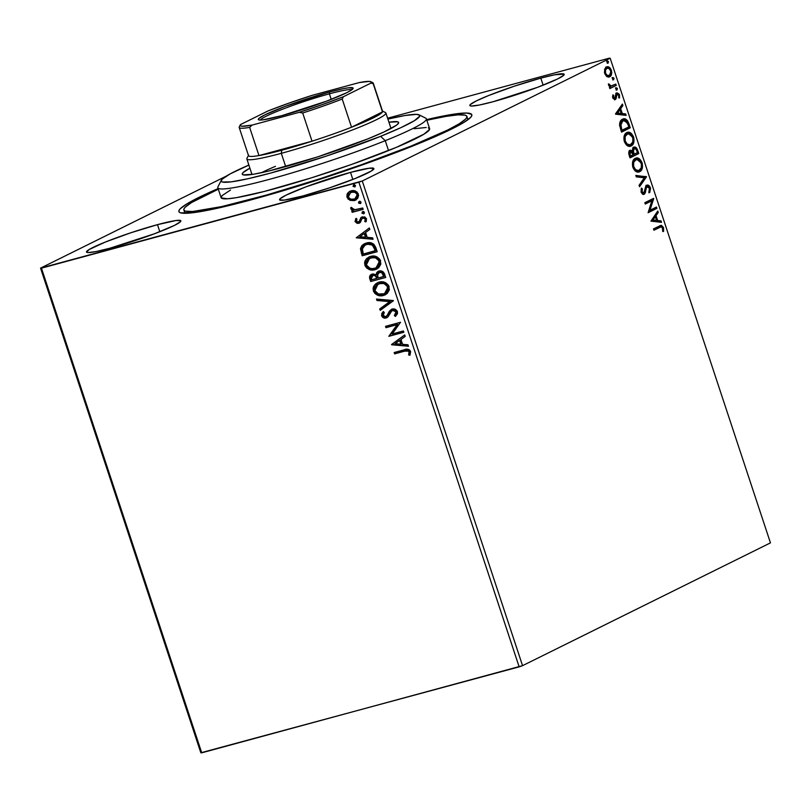<?xml version="1.0" encoding="UTF-8"?>
<svg xmlns="http://www.w3.org/2000/svg" width="811" height="811" viewBox="0 0 811 811"><rect width="100%" height="100%" fill="white"/><g stroke="black" fill="none" stroke-linecap="round" stroke-linejoin="round"><path stroke-width="1.22" d="M426.616 119.612A154.262 13.605 161.7 0 1 471.627 116.064A154.262 13.605 161.7 0 1 251.491 199.759L305.544 183.864L362.608 164.815L414.005 145.514L444.053 132.649L463.882 122.42L470.532 117.504L471.779 115.699L471.617 114.351L467.065 113.064L457.08 113.712L426.616 119.612M157.476 224.657A49.674 4.379 161.7 0 1 180.853 220.835A49.674 4.379 161.7 0 1 157.78 232.504A49.674 4.379 161.7 0 1 109.901 248.217L154.354 233.811L174.446 225.407L180.447 221.738L180.792 220.714L176.109 220.511L157.476 224.657L130.824 232.777L105.146 242.124L89.078 249.565L86.595 252.16L88.054 252.576L96.114 251.552L109.901 248.217A49.674 4.379 161.7 0 1 86.524 252.039A49.674 4.379 161.7 0 1 109.597 240.37A49.674 4.379 161.7 0 1 157.476 224.657L159.808 231.713L157.476 224.657M540.815 78.12A49.674 4.379 161.7 0 1 564.192 74.298A49.674 4.379 161.7 0 1 541.109 85.966A49.674 4.379 161.7 0 1 493.24 101.679L537.693 87.274L557.775 78.87L563.777 75.2L564.121 74.176L554.592 74.794L540.815 78.12L514.164 86.24L488.475 95.586L476.27 100.939L470.268 104.609L469.924 105.623L471.384 106.038L479.453 105.014L493.24 101.679A49.674 4.379 161.7 0 1 469.853 105.501A49.674 4.379 161.7 0 1 492.936 93.833A49.674 4.379 161.7 0 1 540.815 78.12L543.147 85.175L540.815 78.12M350.514 172.378A49.674 4.379 161.7 0 1 373.891 168.566A49.674 4.379 161.7 0 1 350.818 180.235A49.674 4.379 161.7 0 1 302.939 195.948L329.59 187.828L355.269 178.481L371.337 171.04L373.82 168.445L369.147 168.232L350.514 172.378L306.051 186.794L285.969 195.198L279.967 198.867L279.623 199.891L284.306 200.094L302.939 195.948A49.674 4.379 161.7 0 1 279.562 199.759A49.674 4.379 161.7 0 1 302.635 188.101A49.674 4.379 161.7 0 1 350.514 172.378L352.846 179.444L350.514 172.378M522.558 665.659L362.274 181.005L610.166 58.21L770.45 542.873L522.558 665.659L201.726 752.831L41.442 268.167L358.878 182.201L519.162 666.865L200.834 752.79L40.55 268.127L200.834 752.79L201.726 752.831L41.442 268.167L40.55 268.127L226.198 176.169L40.55 268.127L362.274 181.005L358.878 182.201L519.162 666.865L522.558 665.659L770.45 542.873L610.166 58.21L362.274 181.005L522.558 665.659M606.983 76.619L608.402 77.075L610.237 76.437L611.778 72.564L610.348 68.276L607.682 66.745L604.935 68.6L604.459 72.443L606.334 76.143L609.69 76.792C611.514 75.92 612.072 73.75 611.372 70.263C609.902 67.171 608.26 66.086 606.456 67.019L604.611 69.442L604.742 73.548L606.983 76.619M616.248 85.419L615.802 84.091L610.886 86.037L608.412 83.878L608.889 85.733L610.348 86.787L609.406 87.253L609.842 88.592L616.248 85.419L609.791 88.419L616.248 85.419L615.802 84.091L611.382 86.037L608.412 83.878L608.524 84.993L610.348 86.787L609.406 87.253L609.842 88.592L616.248 85.419M614.829 98.263L612.71 97.624L613.542 97.401L613.653 95.363L612.792 95.597L613.653 95.363L612.842 94.846L612.883 98.161L614.991 99.692L616.147 98.658L616.674 94.867L617.577 94.167L618.752 95.363L618.681 97.523L619.533 97.999L619.239 94.218L617.049 92.809L615.863 93.863L614.829 98.263L613.653 97.685L613.653 95.363L612.842 94.846L612.781 97.867L615.296 99.571L617.353 94.198L616.33 94.481L617.181 94.248L618.752 95.363L618.681 97.523L619.533 97.999L619.492 94.826L616.715 92.941L615.863 93.863L615.306 97.655L613.826 98.536L614.576 98.324M628.93 123.779L627.45 120.606L625.453 119.065L623.264 118.964L620.912 120.484L619.584 125.249L621.5 132.142L630.269 127.803L628.93 123.779L628.079 124.012L629.407 128.037L630.269 127.803L628.93 123.779C627.085 119.318 624.936 117.818 622.473 119.268C620.608 119.957 619.645 121.954 619.584 125.249L621.5 132.142L630.269 127.803L621.449 131.98L629.407 128.037L628.079 124.012L628.93 123.779M638.774 153.543L636.473 147.947L633.797 147.227L632.661 148.555L632.458 151.069L630.613 150.207L629.001 151.515L628.768 153.735L630.015 157.881L638.774 153.543L629.954 157.719L638.774 153.543L637.628 150.086C636.523 147.48 635.246 146.538 633.797 147.227L632.458 151.069L630.056 150.38C628.687 151.079 628.403 152.772 629.204 155.438L630.015 157.881L638.774 153.543M646.489 176.849L635.814 175.419L636.29 176.869L644.329 177.781L639.078 185.283L639.555 186.733L646.489 176.849L645.627 177.082L639.332 186.064L645.627 177.082L646.489 176.849L635.814 175.419L636.29 176.869L644.329 177.781L639.078 185.283L639.555 186.733L646.489 176.849M656.464 207.028L649.946 210.252L653.605 198.371L644.836 202.709L645.282 204.048L651.811 200.804L648.141 212.695L656.91 208.356L656.464 207.028L649.946 210.252L653.707 198.675L644.836 202.709L645.282 204.048L651.811 200.804L648.141 212.695L656.91 208.356L656.464 207.028M659.769 227.344L661.168 226.816L662.344 227.465L662.709 231.044L663.601 231.378L663.53 227.607L661.472 225.346L653.504 228.895L653.94 230.233L660.935 226.867L662.638 228.073L662.709 231.044L663.601 231.378L663.53 227.607L660.732 225.438L653.504 228.895L653.94 230.233L659.769 227.344M650.929 221.129L661.533 222.336L661.046 220.886L657.65 220.501L656.048 215.645L658.268 212.472L657.782 211.022L650.929 221.129L661.533 222.336L661.046 220.886L657.65 220.501L656.048 215.645L658.268 212.472L657.782 211.022L650.929 221.129M646.732 186.692L649.469 188.253L648.912 191.69L649.712 192.552L650.341 187.716L649.124 185.749L647.654 185.05L645.728 186.317L643.975 192.754L642.799 192.896L642.15 192.136L642.353 188.882L641.471 188.111L641.095 192.187L642.555 194.194L644.502 194.052L646.468 187.432L647.847 186.469L649.55 188.517L648.912 191.69L649.712 192.552L650.534 188.446L650.341 187.716L649.479 187.949L648.851 192.785M635.601 158.236L641.217 162.97L642.079 162.737C640.021 158.51 637.75 157.06 635.277 158.378C632.712 159.544 631.921 162.555 632.894 167.401C634.983 171.587 637.253 173.007 639.717 171.679L642.18 168.576L642.312 163.518L639.747 159.098L636.088 158.074L633.411 160.091L632.489 165.799L634.851 170.655L637.253 171.993L639.717 171.679L638.561 172.044M627.096 132.497L632.712 137.221L633.563 136.988C631.505 132.761 629.235 131.311 626.761 132.639C624.206 133.805 623.416 136.806 624.389 141.661C626.467 145.848 628.738 147.267 631.201 145.929L633.665 142.837L633.797 137.779L631.232 133.359L627.572 132.335L624.906 134.342L623.953 137.018L623.983 140.05L626.335 144.905L628.738 146.254L631.201 145.929L630.046 146.304M615.559 114.169L626.153 115.375L625.676 113.925L622.28 113.54L620.668 108.674L622.889 105.511L622.412 104.061L615.478 113.945L626.153 115.375L625.676 113.925L622.28 113.54L620.668 108.674L622.889 105.511L622.412 104.061L615.559 114.169M617.019 89.94L617.384 88.47L616.289 87.72L615.833 88.673L616.451 89.899L617.384 88.47L616.289 87.72L615.924 89.19L616.897 89.991M613.643 79.731L614.008 78.261L612.913 77.511L612.457 78.474L613.075 79.691L614.008 78.261L612.913 77.511L612.548 78.981L613.521 79.782M608.138 63.086L608.503 61.616L607.409 60.866L606.952 61.829L607.571 63.055L608.503 61.616L607.409 60.866L607.044 62.335L608.017 63.136M248.835 164.957L246.787 165.971L248.835 164.957M609.274 58.169L387.597 118.203L609.274 58.169M355.857 199.993L350.017 200.358L354.346 200.601L357.671 198.401L358.614 195.339L357.144 192.177L354.397 190.757L351.609 190.717L349.176 191.69L347.138 194.062L346.865 196.708L348.193 199.192L350.524 200.114L347.513 197.012L347.017 197.255L350.017 200.358L354.346 200.601L355.623 200.114L358.371 194.184C356.637 191.072 354.214 189.956 351.112 190.838L347.635 193.18L347.017 197.255L347.635 193.18L350.078 191.203M363.176 209.329L362.73 208.001L354.397 209.796L352.785 209.268L352.217 207.91L350.849 207.596L350.737 208.133L351.487 209.684L353.373 210.536L351.761 210.972L352.197 212.3L363.176 209.329L362.73 208.001L355.208 209.806L350.849 207.596L350.798 208.701L353.373 210.536L351.761 210.972L352.197 212.3L363.176 209.329M356.07 218.656L355.816 221.89L357.164 223.005L359.273 223.086L355.056 221.575L358.776 223.339L360.327 222.447L361.949 218.706L363.399 217.865L365.538 218.666L362.892 218.108L365.7 219.011L364.646 221.393L365.913 221.89L366.501 218.747L362.395 216.79L360.844 217.693L359.8 221.008L359.861 219.791L359.668 221.18L358.28 222.021L356.384 221.129L356.972 219.112L355.776 218.585L355.056 221.575L357.195 223.41L360.327 222.447L361.807 218.929L362.892 218.108L364.808 218.615L365.285 219.862L364.646 221.393L366.146 221.565L366.501 218.747L364.727 216.912L361.179 217.378L359.172 221.433L358.026 222.072L356.516 221.413L356.972 219.112L355.776 218.585L355.056 221.575L356.272 218.341M375.858 247.69L373.861 244.263L371.195 242.925L367.697 242.763L363.581 244.212L361.777 245.753L360.53 248.49L362.172 255.779L377.186 251.714L375.858 247.69C373.79 243.219 370.617 241.678 366.349 243.047L364.321 243.797L360.49 248.896L362.172 255.779L377.186 251.714L375.858 247.69M378.95 271.067L376.01 274.838L372.279 274.077C369.928 274.747 369.127 276.409 369.877 279.075L370.384 278.832L371.195 281.275L370.384 278.832L369.877 279.075L370.688 281.518L385.701 277.453L383.329 272.03L381.383 271.016L378.656 271.158L376.862 272.354L376.01 274.838L373.212 273.925L370.353 275.182L369.522 277.372L370.688 281.518L385.701 277.453L384.556 273.996C383.299 271.391 381.434 270.408 378.95 271.067L378.108 271.381M393.406 300.759L376.486 299.056L376.963 300.506L389.746 301.631L379.751 308.92L380.227 310.37L393.335 300.536L376.486 299.056L376.963 300.506L389.746 301.631L379.751 308.92L380.227 310.37L393.406 300.759M403.391 330.939L392.22 333.96L400.533 322.281L385.519 326.346L385.955 327.685L397.157 324.653L388.814 336.332L403.827 332.267L403.391 330.939L392.22 333.96L400.533 322.281L385.519 326.346L385.955 327.685L397.157 324.653L388.814 336.332L403.827 332.267L403.391 330.939M404.608 351.163L408.521 351.153L409.18 352.43L408.592 354.904L409.971 355.269L410.619 351.528L409.494 349.886L407.761 349.237L394.176 352.532L394.612 353.87L404.608 351.163C406.311 350.261 407.801 350.524 409.089 351.964L408.592 354.904L409.971 355.269L410.619 351.528C408.967 349.095 406.869 348.517 404.314 349.794L394.176 352.532L394.612 353.87L394.714 352.39L395.119 353.616L404.608 351.163M391.612 344.766L408.46 346.246L407.974 344.797L402.58 344.33L400.969 339.464L405.196 336.383L404.709 334.933L391.531 344.543L408.46 346.246L407.974 344.797L402.58 344.33L400.969 339.464L405.196 336.383L404.709 334.933L391.612 344.766M387.161 317.537L386.137 317.963L388.195 316.655L391.247 311.252L393.538 310.076L395.454 310.583L396.417 311.9L392.575 310.41L396.417 311.9L396.082 313.867L394.815 315.286L395.92 312.144L394.308 315.54L394.815 315.286L395.809 316.067L394.308 315.54L395.433 316.412L397.431 311.627L397.066 310.846L394.399 309.032L391.47 309.326L389.331 311.262L386.837 315.935L385.286 316.716L383.319 315.793L383.086 314.556L384.313 312.58L383.045 311.789L381.778 313.533L381.616 315.814L382.944 317.527L384.87 318.115L387.982 316.888L391.845 310.735L394.085 310.41L395.727 311.708L395.971 313.198L394.308 315.54L395.433 316.412L397.431 313.796L397.431 311.627C396.173 309.346 394.41 308.494 392.149 309.082L391.358 309.376M385.58 294.657L383.552 295.447L387.202 293.501L389.381 289.801L388.459 285.168L384.749 282.34L381.869 281.792L378.402 282.36L375.371 284.103L373.658 286.415L373.09 288.473L373.557 291.413L375.199 293.734L377.865 295.305L381.464 295.792L384.049 295.204C379.801 296.461 376.416 294.991 373.912 290.784L373.415 291.027C375.919 295.234 379.295 296.704 383.552 295.447L385.357 294.768L389.168 286.648C386.695 282.41 383.329 280.91 379.072 282.157L377.206 282.857L373.415 291.027L377.46 282.735M377.064 268.907L375.037 269.708L378.686 267.762L380.866 264.051L379.953 259.429L376.243 256.6L373.354 256.053L369.887 256.621L366.856 258.364L365.143 260.676L364.575 262.734L365.041 265.673L366.684 267.995L369.35 269.556L372.229 270.063L375.534 269.465C371.286 270.722 367.91 269.242 365.406 265.045L364.899 265.288C367.403 269.495 370.779 270.965 375.037 269.708L376.851 269.029L380.653 260.909C378.179 256.661 374.824 255.171 370.556 256.408L368.691 257.117L364.899 265.288L368.944 256.996M356.232 237.805L373.08 239.286L372.604 237.836L367.201 237.359L365.589 232.504L369.816 229.422L369.34 227.972L356.232 237.805L373.08 239.286L372.604 237.836L367.201 237.359L365.589 232.504L369.816 229.422L369.34 227.972L356.232 237.805M364.017 213.587L364.119 211.935L362.365 211.793L362 213.303L364.007 213.587L362.395 212.817L363.794 213.719M360.135 203.622L361.017 202.172L359.395 201.402L358.513 202.851L360.135 203.622L360.865 203.125L360.946 202.01L359.851 201.351L358.665 201.909L358.624 203.095L360.631 203.379L359.02 202.608L360.419 203.52M354.63 186.976L355.512 185.537L353.89 184.766L353.008 186.206L354.843 186.905L355.441 185.374L353.677 184.837L353.12 186.449L355.127 186.733L353.515 185.962L354.914 186.875M218.098 188.578L198.817 197.438L186.834 203.916L180.174 208.832L178.937 210.637L179.099 211.995L180.681 212.867L193.636 212.634L208.691 210.09L251.491 199.759A154.262 13.605 161.7 0 1 179.849 212.563A154.262 13.605 161.7 0 1 218.098 188.578M410.143 354.934L408.592 354.904L409.585 351.71C408.308 350.281 406.808 350.017 405.105 350.91L409.018 350.91L409.677 352.187L409.089 354.66L410.143 354.934M408.359 345.952L392.108 344.523L408.359 345.952M401.344 343.925L400.117 340.204L399.62 340.448L400.117 340.204L401.344 343.925L400.847 344.178L401.344 343.925M395.19 343.682L399.62 340.448L400.847 344.178L395.19 343.682L399.62 340.448L400.847 344.178L395.19 343.682M403.797 332.165L388.814 336.332L397.654 324.4L385.955 327.685L386.046 326.204L386.452 327.431L397.654 324.4L389.321 336.089L403.797 332.165M392.037 310.725L392.575 310.41M393.071 310.167L391.743 310.998M386.137 317.963L386.644 317.709C384.698 318.257 383.187 317.547 382.113 315.57L381.616 315.814C382.691 317.79 384.201 318.51 386.137 317.963L386.908 317.669M386.137 316.402L387.81 315.063L385.63 316.645L383.157 315.418L384.313 312.58L383.045 311.789L381.616 315.814L383.552 311.536L381.981 314.972L384.069 317.608M386.391 316.31L385.63 316.645M392.149 309.082L388.256 313.269L387.313 315.317L391.612 309.265M391.977 309.072L390.273 310.41L386.644 316.199M389.827 311.008L389.432 311.647M386.016 317.841L387.222 317.506M380.704 310.025L380.258 308.677L379.751 308.92L390.253 301.378L376.963 300.506L377.085 299.107L377.47 300.252L390.253 301.378L380.258 308.677L380.704 310.025M374.165 286.151L373.699 289.983L376.04 293.785L380.633 295.528L385.367 294.748M376.973 294.423L377.652 294.768M379.183 295.295L380.004 295.457M382.67 295.478L383.37 295.366M378.24 282.36L374.915 284.914M373.587 288.219L373.587 289.182M377.956 284.114L383.431 283.059L385.712 283.891L387.567 285.675L388.388 288.138L387.901 290.5L384.657 293.511M379.477 283.404L378.291 283.921M384.799 293.45L388.145 286.871L384.556 293.572L383.106 294.119C379.68 295.133 376.963 293.947 374.935 290.551L378.048 284.032L379.507 283.485C382.944 282.461 385.661 283.678 387.638 287.114L388.145 286.871C386.158 283.424 383.451 282.218 380.014 283.242M372.077 274.077L370.211 275.902L370.384 278.832L371.691 274.28M378.859 271.016L376.993 272.628L376.517 274.594L378.362 271.269M370.85 274.939L370.384 275.547M379.072 272.506L382.275 272.486L383.481 274.118M383.725 274.777L383.725 276.541L378.139 278.051L377.399 275.213L379.386 272.395C381.271 272.02 382.549 272.891 383.218 275.02L383.725 274.777L384.221 276.298L383.725 274.777C383.045 272.648 381.768 271.776 379.893 272.151L379.386 272.395L379.893 272.151M372.675 275.365L372.746 275.405C374.52 275 375.726 275.801 376.375 277.788L376.598 278.467L371.793 279.775L371.337 278.396L373.253 275.152L375.503 275.416L376.649 276.926M376.882 277.544L377.105 278.224L376.882 277.544C376.233 275.547 375.017 274.757 373.253 275.152L375.493 276.054L376.375 277.788L376.882 277.544L376.598 278.467L377.105 278.224L371.793 279.775L371.154 276.875L372.746 275.405M379.315 272.364L381.778 272.739L383.725 276.541L384.221 276.298L378.139 278.051L377.5 274.219L379.386 272.395M365.649 260.412L365.285 264.639L367.89 268.319L372.117 269.779L376.851 269.009M368.458 268.674L369.147 269.029M374.155 269.739L374.854 269.617M369.725 256.621L366.4 259.175M365.072 262.48L365.072 263.443M369.441 258.374L374.925 257.31L379.061 259.925L379.872 262.389L379.386 264.761L376.142 267.772M370.962 257.665L369.775 258.172M376.284 267.711L379.629 261.122L376.04 267.833L374.591 268.38C371.174 269.394 368.447 268.208 366.42 264.812L369.532 258.293L370.992 257.746C374.429 256.722 377.145 257.928 379.122 261.375L379.629 261.122C377.642 257.685 374.935 256.469 371.499 257.493M364.078 243.959L361.645 246.422L360.986 248.642L362.679 255.536L377.156 251.613L362.172 255.779L362.679 255.536L361.807 252.91L361.311 253.164L361.807 252.91L360.986 248.642L360.49 248.896L364.575 243.685M365.649 244.74L370.11 243.847M371.073 244.02L373.82 245.855L375.716 250.548L363.277 254.036L362.142 249.21L365.132 244.993L367.292 244.131L365.396 244.871M366.785 244.375C369.076 243.574 371.215 244.091 373.182 245.915L373.678 245.662C371.712 243.837 369.583 243.33 367.292 244.131L372.31 245.074L374.733 249.372L375.24 249.119L373.678 245.662L373.182 245.915L375.209 250.802L375.24 249.119L375.209 250.802L363.277 254.036L362.274 248.247L363.703 245.966L366.785 244.375M372.979 238.992L356.728 237.562L372.979 238.992M365.974 236.964L364.747 233.244L364.24 233.487L364.747 233.244L365.974 236.964L365.477 237.207L365.974 236.964M359.82 236.721L364.24 233.487L365.477 237.207L359.82 236.721L364.24 233.487L365.477 237.207L359.82 236.721M359.172 221.433L358.28 222.021M361.949 218.706L363.399 217.865M358.776 223.339L359.455 223.076M359.668 221.18L359.04 221.677M363.51 213.83L364.392 212.381L362.476 211.722M362.77 211.61L362.395 212.817L363.277 211.367M362.537 211.864L362.669 213.263L364.22 213.506M363.135 209.228L352.197 212.3L352.298 210.819L352.704 212.056L363.135 209.228M351.275 207.606L351.741 209.197L353.88 210.282L350.798 208.701L351.345 207.342M359.161 201.655L359.02 202.608L359.902 201.158M353.789 200.56L356.252 199.8M349.673 191.437L347.635 193.819L347.513 197.012L349.571 199.628L352.734 200.601M350.666 192.511L354.356 191.791L357.367 193.89M355.147 198.766L357.529 194.305L354.904 198.898L353.91 199.263C351.599 199.952 349.754 199.161 348.365 196.901L350.555 192.542L351.558 192.166C353.86 191.477 355.684 192.268 357.033 194.549L357.529 194.305L357.631 196.009L355.796 198.421M357.529 194.305C356.191 192.025 354.366 191.224 352.065 191.913L350.808 192.42M353.657 185.009L353.515 185.962L354.397 184.513M379.507 283.485L384.09 283.607L387.394 286.496L387.394 290.754L384.15 293.764L378.524 294.008L375.047 290.865L374.712 288.645L375.402 286.455L379.507 283.485M370.992 257.746L375.584 257.868L378.879 260.757L378.879 265.015L375.645 268.015L372.33 268.674L370.009 268.259L366.531 265.126L366.197 262.896L366.886 260.716L370.992 257.746M351.558 192.166L355.015 192.379L356.86 194.143L357.124 196.252L354.62 199.019L350.808 199.192L348.537 197.316L348.588 194.427L351.558 192.166M660.296 225.58L662.678 227.84L663.53 227.607L662.678 227.84L662.749 231.611M660.935 226.867L660.124 227.09M662.83 231.196L662.496 227.374L660.174 225.6M657.153 211.924L657.407 212.705L658.268 212.472L655.187 215.868L656.048 215.645L655.187 215.868L656.798 220.734L661.046 220.886L660.195 221.119L660.559 222.224L660.195 221.119L656.798 220.734L655.187 215.868L657.407 212.705L657.153 211.924M652.156 220.207L656.565 220.379L652.156 220.207L655.339 216.659L652.156 220.207L655.339 216.659L656.565 220.379L652.156 220.207M655.663 207.423L656.048 208.589L656.91 208.356L648.09 212.533L656.048 208.589L655.663 207.423M650.959 201.037L645.221 203.875L650.959 201.037M652.804 198.766L653.707 198.675L652.845 198.908L649.084 210.485L649.946 210.252L649.084 210.485L652.804 198.766M647.188 186.571L645.617 187.665L646.539 186.723M646.985 186.702L645.617 187.665L644.948 190.565L645.799 190.332L646.468 187.432L645.384 188.324L644.41 193.15L645.272 192.917L645.799 190.332L644.948 190.565L643.305 194.498L645.272 192.917L643.518 194.437L644.167 194.265L641.095 192.187L641.471 188.111L642.353 188.882L641.501 189.115L642.353 188.882L641.998 191.761L641.146 191.994L641.998 191.761L643.691 192.957L642.636 193.251L643.336 193.048M642.626 193.261L641.146 191.994L641.187 188.841L641.146 191.994L642.829 193.18M645.901 185.466C647.219 184.837 648.415 185.668 649.479 187.949L650.341 187.716C649.276 185.435 648.08 184.604 646.762 185.232L643.691 192.957M649.094 192.339L649.763 190.119L649.337 187.544L648.273 185.983L646.337 185.314M649.155 187.159L648.739 186.489M635.925 175.764L646.408 176.626L645.627 177.082L635.925 175.764M639.007 171.942L639.717 171.679C642.231 170.503 643.022 167.522 642.079 162.737L641.217 162.97C642.16 167.755 641.379 170.736 638.865 171.902L639.717 171.679M636.017 158.094L635.277 158.378M638.46 172.084L640.295 170.766L641.319 168.81L641.45 163.751L638.886 159.331L635.236 158.307M637.76 170.817L634.709 169.935L632.61 165.849L633.056 161.906L635.51 159.696M635.712 159.716L638.936 159.98L641.379 163.852L641.258 167.887L638.622 170.584L635.571 169.702L633.594 166.265L633.715 162.18L636.341 159.473L634.851 159.949L635.712 159.716C637.71 158.621 639.534 159.797 641.197 163.224C641.927 167.046 641.288 169.418 639.271 170.34C637.294 171.425 635.459 170.269 633.776 166.894C633.036 163.031 633.685 160.639 635.712 159.716L634.851 159.949C632.823 160.872 632.185 163.264 632.925 167.127L633.776 166.894L632.925 167.127C634.597 170.503 636.432 171.648 638.419 170.574M639.271 170.34L637.821 170.807M629.204 150.603L632.458 151.069L629.752 150.44M632.935 147.46C634.395 146.761 635.672 147.714 636.777 150.319L637.628 150.086L636.777 150.319L637.922 153.776L636.006 148.687L633.411 147.298M633.827 148.677L632.499 151.667L633.361 151.434L632.499 151.667L633.097 153.837L633.959 153.603L633.361 151.434L634.232 148.565C635.348 148.149 636.25 149.011 636.939 151.14L637.436 152.661L633.32 154.506L634.182 154.272L633.959 153.603L633.097 153.837L633.32 154.506L632.489 150.207L633.138 148.95L634.212 148.717M630.117 151.809L629.154 154.962L630.015 154.729L630.512 151.698L633.279 154.719L629.61 156.341L630.471 156.107L630.015 154.729L629.154 154.962L629.61 156.341L628.87 153.167L629.843 151.86M630.512 151.698L631.941 151.921L633.279 154.719L630.471 156.107L629.721 152.934L630.745 151.606L629.894 151.839M632.438 151.079L632.499 151.667M634.232 148.565L636.128 149.295L637.436 152.661L634.182 154.272L633.3 150.43L634.435 148.484L633.614 148.707M630.502 146.203L631.201 145.929C633.726 144.753 634.506 141.773 633.563 136.988L632.712 137.221C633.644 142.006 632.864 144.987 630.35 146.162L631.201 145.929M627.501 132.355L626.761 132.639M629.944 146.335L631.779 145.017L632.813 143.071L632.935 138.012L630.38 133.592L626.721 132.568M629.245 145.078L626.193 144.196L624.095 140.11L624.541 136.157L626.994 133.957M627.197 133.967L630.431 134.241L632.864 138.113L632.742 142.148L630.106 144.845L627.055 143.963L625.169 140.84L625.2 136.441L627.826 133.734L626.345 134.2L627.197 133.967C629.194 132.882 631.019 134.058 632.681 137.485C633.411 141.307 632.773 143.679 630.765 144.601C628.778 145.676 626.944 144.53 625.261 141.155C624.531 137.292 625.169 134.9 627.197 133.967L626.345 134.2C624.318 135.133 623.669 137.525 624.409 141.388L625.261 141.155L624.409 141.388C626.092 144.763 627.917 145.909 629.904 144.834M630.765 144.601L629.306 145.068M623.294 118.953L622.473 119.268M622.848 119.095L628.079 124.012L625.97 120.14L622.828 119.105M622.909 120.596L624.926 120.322L626.558 121.366L628.92 126.921L621.956 130.368L620.699 123.677L621.621 121.62L623.578 120.342L622.047 120.829L622.909 120.596L622.047 120.829L619.786 125.776L620.648 125.543L619.786 125.776L620.81 129.73L621.672 129.496L620.81 129.73L621.104 130.601L621.956 130.368L620.648 125.543L622.909 120.596L627.055 122.035L628.92 126.921L621.104 130.601L619.837 123.911L620.76 121.853L623.02 120.515M621.773 104.964L622.037 105.744L622.889 105.511L619.817 108.907L620.668 108.674L619.817 108.907L621.419 113.773L625.676 113.925L624.815 114.158L625.18 115.263L624.815 114.158L621.419 113.773L619.817 108.907L622.037 105.744L621.773 104.964M616.776 113.246L621.196 113.418L616.776 113.246L619.959 109.688L616.776 113.246L619.959 109.688L621.196 113.418L616.776 113.246M612.569 97.056L612.589 96.539M612.68 97.634L613.968 98.496L614.444 97.888M615.853 93.164L618.631 95.059L619.492 94.826L618.631 95.069M618.894 96.397L618.834 97.614M616.624 94.4L615.823 95.1L616.674 94.867L615.823 95.1L615.63 96.844L616.482 96.61L615.63 96.844L615.285 98.891L616.147 98.658L614.444 99.804L615.437 98.445L615.914 94.887L617.181 94.248M614.738 99.723L615.296 99.571L614.738 99.723M618.773 97.908L618.894 96.357M618.722 95.343L616.542 93.012M613.968 98.496L612.741 97.776M615.427 87.953L617.384 88.47L616.532 88.703L616.167 90.173M616.401 89.98L616.532 88.703L615.701 87.892M608.483 84.891L609.304 84.172L608.524 85.054L611.382 86.037L609.76 86.219L608.686 85.408M608.544 85.054L609.385 84.831L608.544 85.054M615.002 84.486L615.387 85.652L615.002 84.486M612.052 77.744L614.008 78.261L613.157 78.495L612.792 79.965M613.025 79.772L613.157 78.495L612.325 77.684M605.604 67.252C607.409 66.32 609.041 67.404 610.511 70.496L611.372 70.263L610.521 70.496M610.825 71.784L608.828 77.015L609.69 76.792L608.726 77.065M609.152 76.994L609.69 76.792M608.524 77.146L609.872 76.183L610.805 74.024M610.805 74.034L610.805 71.652M610.409 70.222L609.284 68.256M609.497 68.509L606.506 66.989M607.49 67.08L606.821 66.978M604.459 72.524L604.935 69.665L606.486 68.418L604.428 72.301M608.605 75.565L608.412 75.676C607.054 76.416 605.807 75.656 604.671 73.395M608.169 75.778L606.212 75.514L604.824 73.811M609.254 75.453L607.074 75.281L605.523 73.162L605.533 70.01L606.902 68.347C608.24 67.617 609.466 68.388 610.582 70.658L610.713 73.497L609.254 75.453C607.905 76.183 606.669 75.423 605.523 73.162L604.692 73.395L605.523 73.162C605.067 70.577 605.523 68.965 606.902 68.347L608.808 68.367L610.582 70.658C611.068 73.243 610.622 74.845 609.254 75.453L607.976 75.839M606.547 61.099L608.503 61.616L607.652 61.849L607.287 63.319M607.52 63.136L607.652 61.849L606.821 61.038M655.339 216.659L656.565 220.379L653.007 219.974L655.339 216.659M619.959 109.688L621.196 113.418L617.637 113.013L619.959 109.688M221.291 180.265L217.966 186.814A109.82 9.681 -18.3 0 0 273.013 178.369A109.82 9.681 -18.3 0 0 385.266 140.678L380.623 136.329A104.589 9.225 161.7 0 1 273.712 172.226A104.589 9.225 161.7 0 1 221.291 180.265A104.589 9.225 161.7 0 1 248.876 165.069L230.121 173.909L222.011 179.302L221.302 181.441L222.376 182.029L231.186 181.857L247.679 178.805L270.448 173.118L326.569 156.026L380.623 136.329L400.979 127.621L414.391 120.687L419.723 116.145L419.601 115.223L416.499 114.361L405.013 115.517L387.891 119.095A104.589 9.225 161.7 0 1 419.105 114.848A104.589 9.225 161.7 0 1 380.623 136.329L385.266 140.678A109.82 9.681 161.7 0 1 277.139 177.214A109.82 9.681 161.7 0 1 217.824 187.757L221.099 197.651A109.82 9.681 -18.3 0 0 280.413 187.108A109.82 9.681 -18.3 0 0 388.53 150.572L385.266 140.678L388.53 150.572A109.82 9.681 -18.3 0 0 429.617 128.685L426.353 118.801A109.82 9.681 161.7 0 1 385.266 140.678A109.82 9.681 -18.3 0 0 425.674 118.122L419.105 114.848M388.915 122.187A82.357 7.269 161.7 0 1 398.647 122.471A82.357 7.269 161.7 0 1 367.829 138.884L317.588 156.918L268.644 171.05L253.863 174.183L243.219 174.872L242.367 174.406L242.925 172.723L249.9 168.161A82.357 7.269 161.7 0 0 242.256 174.193L242.256 174.203A82.357 7.269 161.7 0 0 286.739 166.285A82.357 7.269 161.7 0 0 367.829 138.884L383.867 132.021L396.569 125.147L398.627 122.978L397.684 121.792L388.915 122.187M411.096 146.071A149.031 13.148 161.7 0 1 264.356 195.654A149.031 13.148 161.7 0 1 183.854 209.968A149.031 13.148 161.7 0 1 218.301 189.216L191.487 202.568L185.08 207.302L183.894 209.045L184.067 210.343L185.597 211.195L192.683 211.499L221.667 206.592L266.434 195.066L320.183 178.694L361.463 164.714L411.096 146.071L411.278 146.598L411.096 146.071A149.031 13.148 161.7 0 0 466.852 116.378A149.031 13.148 161.7 0 0 426.829 120.251L445.857 116.399L458.033 114.848L465.108 115.152L466.649 115.993L466.822 117.291L465.636 119.035L459.229 123.779L447.672 130.034L411.096 146.071M230.517 190.017L222.001 195.684L221.251 197.935L227.597 198.776L236.569 197.631L264.274 191.467L311.343 177.873L351.964 164.309L396.366 147.359L424.001 134.139L429.597 129.365L428.34 127.783M426.211 127.499L414.147 128.706M261.517 172.682A73.213 6.458 161.7 0 1 275.456 166.336M351.822 89.808A48.376 4.268 -18.3 0 0 329.378 93.833L329.641 91.978A49.937 4.4 161.7 0 1 353.079 88.571A49.937 4.4 161.7 0 1 281.822 115.669L263.088 119.835L259.855 120.048L258.385 119.633L258.729 118.609L264.761 114.919L284.955 106.464L329.641 91.978L343.499 88.632L348.375 87.811L353.079 88.024L350.575 90.629L346.692 92.728L326.509 101.182L281.822 115.669A49.937 4.4 161.7 0 1 258.628 119.815A49.937 4.4 161.7 0 1 279.734 108.471A49.937 4.4 161.7 0 1 329.641 91.978L329.378 93.833A48.376 4.268 161.7 0 1 351.822 89.808M331.212 99.378L329.378 93.833L331.212 99.378M248.612 155.053L246.949 158.327A73.213 6.458 -18.3 0 0 281.305 153.33L281.741 150.238A70.598 6.224 161.7 0 1 258.962 155.57A70.598 6.224 161.7 0 1 248.582 155.104M391.003 128.503L385.874 112.982A73.213 6.458 161.7 0 1 351.862 130.176A73.213 6.458 161.7 0 1 281.305 153.33L285.685 166.579L281.305 153.33A73.213 6.458 161.7 0 1 246.858 158.956L251.988 174.477M382.184 110.925A70.598 6.224 161.7 0 1 382.508 111.888L351.538 127.226L373.455 117.818L379.791 114.31L382.508 111.888A70.598 6.224 161.7 0 1 351.538 127.226A70.598 6.224 161.7 0 1 312.022 141.195L258.962 155.57L281.741 150.238L312.022 141.195A70.598 6.224 161.7 0 1 281.741 150.238L281.305 153.33A73.213 6.458 -18.3 0 0 354.478 129.162A73.213 6.458 -18.3 0 0 385.418 112.526L382.133 110.894M370.84 81.718A69.026 6.093 161.7 0 1 370.972 83.067L373.182 83.695L382.508 111.888A70.598 6.224 -18.3 0 0 382.569 111.33L373.242 83.138A70.598 6.224 161.7 0 1 373.182 83.695A70.598 6.224 -18.3 0 0 372.807 82.702L370.84 81.718A69.026 6.093 161.7 0 0 359.364 82.55L312.184 95.333L289.061 103.088L268.025 110.945L240.482 124.58L240.37 125.756L242.317 126.242L252.089 125.097L299.269 112.323L302.706 113.003L312.022 141.195L258.962 155.57L249.646 127.378L252.089 125.097L299.269 112.323L322.393 104.558L343.438 96.702L370.972 83.067L373.182 83.695L382.508 111.888L351.538 127.226L342.212 99.043L343.438 96.702L370.972 83.067L371.093 81.891L369.137 81.404L359.364 82.55L312.184 95.333A69.026 6.093 161.7 0 0 268.025 110.945L240.482 124.58A69.026 6.093 161.7 0 0 240.279 124.904A69.026 6.093 161.7 0 0 252.089 125.097L249.646 127.378A70.598 6.224 161.7 0 1 239.194 127.479A70.598 6.224 161.7 0 1 239.255 126.921A70.598 6.224 -18.3 0 0 249.646 127.378L258.962 155.57A70.598 6.224 -18.3 0 1 248.521 155.661L239.194 127.479M312.022 141.195A70.598 6.224 -18.3 0 0 351.538 127.226L342.212 99.043A70.598 6.224 161.7 0 1 302.706 113.003L312.022 141.195M260.372 120.048A48.376 4.268 161.7 0 1 329.378 93.833A48.376 4.268 -18.3 0 0 260.372 120.048M302.706 113.003A70.598 6.224 -18.3 0 0 342.212 99.043L343.438 96.702A69.026 6.093 161.7 0 1 299.269 112.323L302.706 113.003M240.279 124.904L239.255 126.921M376.04 267.833L376.547 267.589M365.132 244.993L365.639 244.75M362.527 218.25L363.034 217.997M355.623 200.114L356.13 199.861M350.555 192.542L351.062 192.288M660.732 225.438L659.87 225.671M183.864 209.978L184.959 213.303M466.862 116.389L467.957 119.704"/></g></svg>
